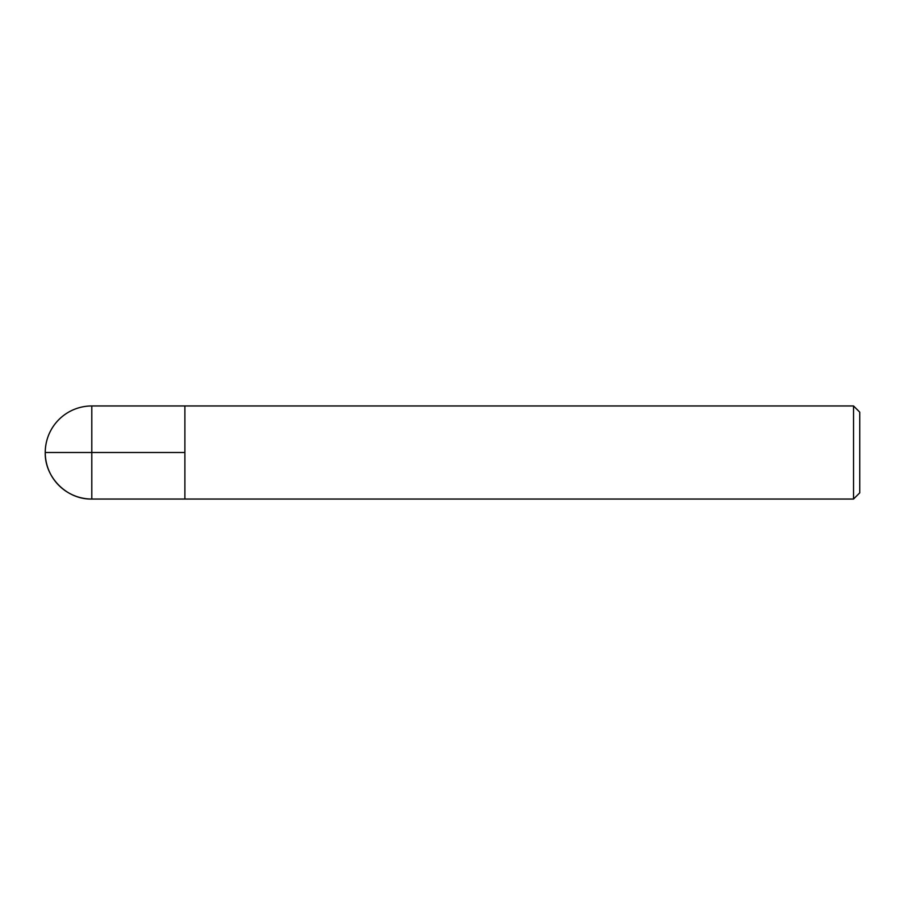<?xml version="1.0" encoding="UTF-8"?>
<svg xmlns="http://www.w3.org/2000/svg" width="905" height="905" viewBox="0 0 905 905"><rect width="100%" height="100%" fill="white"/><g stroke="black" fill="none" stroke-linecap="round" stroke-linejoin="round"><path stroke-width="1.36" d="M853.539 499.04L853.539 405.96L184.88 405.96L184.88 499.04L184.88 405.96L91.79 405.96L91.79 452.5L45.25 452.5L184.88 452.5L91.79 452.5L91.79 499.04L853.539 499.04L859.75 492.84L859.75 412.16L853.539 405.96M45.25 452.5C44.605 477.365 66.925 499.684 91.79 499.04A46.54 46.54 0 0 1 45.25 452.5A46.54 46.54 0 0 1 91.79 405.96M184.88 452.5L91.79 452.5"/></g></svg>
